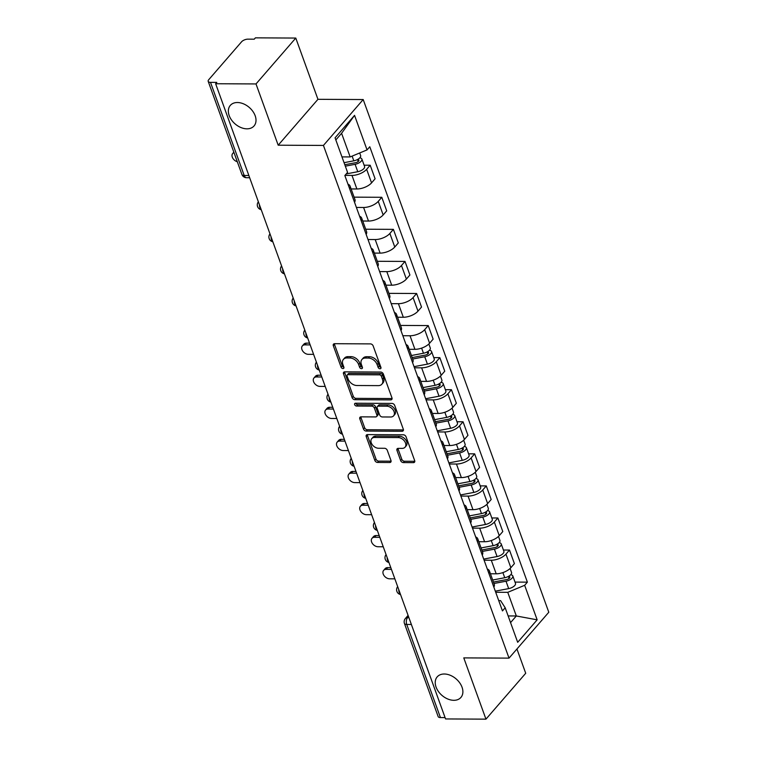 <?xml version="1.0" encoding="UTF-8"?>
<svg xmlns="http://www.w3.org/2000/svg" width="757" height="757" viewBox="0 0 757 757"><rect width="100%" height="100%" fill="white"/><g stroke="black" fill="none" stroke-linecap="round" stroke-linejoin="round"><path stroke-width="1.14" d="M380.033 368.763A1.684 1.164 -139.1 0 0 380.799 368.451A1.684 1.164 -139.1 0 0 380.913 367.353L373.154 345.921A2.403 1.665 -139.1 0 0 370.428 343.886L334.585 343.706A2.403 1.665 -139.1 0 0 333.496 344.151A2.403 1.665 -139.1 0 0 333.317 345.712L341.085 367.154A1.684 1.164 -139.1 0 0 342.987 368.574A1.684 1.164 -139.1 0 0 343.744 368.262A1.684 1.164 -139.1 0 0 343.867 367.164L342.864 364.391A7.702 5.327 -139.1 0 1 343.413 359.376A7.702 5.327 -139.1 0 1 346.905 357.966L349.885 357.985A7.702 5.327 -139.1 0 1 358.6 364.477L359.603 367.249A1.684 1.164 -139.1 0 0 361.505 368.668A1.684 1.164 -139.1 0 0 362.272 368.356A1.684 1.164 -139.1 0 0 362.395 367.259L361.392 364.486A7.702 5.327 -139.1 0 1 361.941 359.471A7.702 5.327 -139.1 0 1 365.423 358.061L368.413 358.08A7.702 5.327 -139.1 0 1 377.118 364.571L378.131 367.344A1.684 1.164 -139.1 0 0 380.033 368.763M444.293 674.004A15.698 10.863 -139.1 0 0 437.196 676.872A15.698 10.863 -139.1 0 0 438.398 691.472A15.698 10.863 -139.1 0 0 453.812 700.31A15.698 10.863 -139.1 0 0 460.918 697.434A15.698 10.863 -139.1 0 0 459.717 682.842A15.698 10.863 -139.1 0 0 444.293 674.004M237.414 102.517A15.698 10.863 -139.1 0 0 230.317 105.393A15.698 10.863 -139.1 0 0 231.519 119.994A15.698 10.863 -139.1 0 0 246.943 128.832A15.698 10.863 -139.1 0 0 254.04 125.955A15.698 10.863 -139.1 0 0 252.838 111.355A15.698 10.863 -139.1 0 0 237.414 102.517M400.642 460.559A2.403 1.665 -139.1 0 0 403.358 462.584L413.417 462.641A2.403 1.665 -139.1 0 0 414.505 462.196A2.403 1.665 -139.1 0 0 414.685 460.635L406.064 436.817A2.403 1.665 -139.1 0 0 403.339 434.792L367.486 434.603A2.403 1.665 -139.1 0 0 366.397 435.048A2.403 1.665 -139.1 0 0 366.227 436.619L374.847 460.426A2.403 1.665 -139.1 0 0 377.563 462.451L389.713 462.518A2.403 1.665 -139.1 0 0 390.811 462.073A2.403 1.665 -139.1 0 0 390.981 460.511L387.291 450.32A2.403 1.665 -139.1 0 0 384.565 448.286L378.547 448.258A6.444 4.457 -139.1 0 1 372.217 444.633A6.444 4.457 -139.1 0 1 371.725 438.644A6.444 4.457 -139.1 0 1 374.639 437.461L398.239 437.584A6.444 4.457 -139.1 0 1 404.56 441.208A6.444 4.457 -139.1 0 1 405.061 447.198A6.444 4.457 -139.1 0 1 402.147 448.381L398.21 448.362A2.403 1.665 -139.1 0 0 397.122 448.797A2.403 1.665 -139.1 0 0 396.952 450.368L400.642 460.559L401.797 459.225A2.403 1.665 -139.1 0 0 404.522 461.25L414.581 461.297A2.403 1.665 -139.1 0 0 414.808 461.287M278.188 145.202L317.949 99.318L295.779 38.058L256.008 83.942L278.188 145.202L323.438 145.429L509.026 658.126L463.776 657.89L485.956 719.15L445.57 718.942L215.631 83.734L216.786 82.39L210.503 82.362L244.208 175.482A4.902 2.754 90.3 0 0 246.498 177.715L249.659 177.734M256.008 83.942L215.631 83.734M390.707 399.885A2.403 1.665 -139.1 0 0 391.795 399.441A2.403 1.665 -139.1 0 0 391.965 397.879L383.345 374.062A2.403 1.665 -139.1 0 0 380.62 372.037L344.776 371.857A2.403 1.665 -139.1 0 0 343.678 372.293A2.403 1.665 -139.1 0 0 343.508 373.863L352.128 397.671A2.403 1.665 -139.1 0 0 354.853 399.696L390.707 399.885L391.861 398.551A2.403 1.665 -139.1 0 0 392.088 398.532M394.7 405.44L403.32 429.257A2.403 1.665 -139.1 0 1 403.15 430.818A2.403 1.665 -139.1 0 1 402.062 431.263L366.208 431.074A2.403 1.665 -139.1 0 1 363.483 429.049L359.802 418.858A2.403 1.665 -139.1 0 1 359.972 417.296A2.403 1.665 -139.1 0 1 361.061 416.852L375.595 416.927A2.403 1.665 -139.1 0 0 376.693 416.482A2.403 1.665 -139.1 0 0 376.863 414.921L374.412 408.155A2.403 1.665 -139.1 0 0 371.687 406.13L356.556 406.055A1.684 1.164 -139.1 0 1 354.901 405.099A1.684 1.164 -139.1 0 1 354.768 403.538A1.684 1.164 -139.1 0 1 355.535 403.226L391.984 403.415A2.403 1.665 -139.1 0 1 394.7 405.44M295.779 38.058L255.402 37.85L254.238 39.184L247.946 39.156A4.902 2.224 -19.9 0 0 241.568 41.805L208.762 79.665A4.902 2.224 -19.9 0 0 208.203 81.359A4.902 2.224 -19.9 0 0 210.503 82.362M317.949 99.318L363.199 99.546L548.797 612.243L509.026 658.126M485.956 719.15L525.718 673.266L516.936 648.995M445.088 717.598L440.442 717.57A4.902 2.224 160.1 0 1 438.152 716.567L404.437 623.446A4.902 2.224 -19.9 0 0 406.736 624.449L440.442 717.57M347.993 184.206A11.279 5.11 160.1 0 1 350.065 186.023A11.279 5.11 160.1 0 1 349.63 188.739M351.125 188.947L356.888 188.976A11.279 5.11 -19.9 0 0 371.555 182.872L366.643 169.303A11.279 5.11 160.1 0 1 351.977 175.416L344.965 175.378M366.643 169.303L370.182 165.225L364.108 165.196M354.541 202.308A11.279 5.11 -19.9 0 0 354.976 199.583L350.065 186.023M371.555 182.872L375.094 178.794L370.182 165.225M359.603 216.275A11.279 5.11 160.1 0 1 361.676 218.092A11.279 5.11 160.1 0 1 361.24 220.807M354.096 197.151L381.793 197.293L378.254 201.371A11.279 5.11 160.1 0 1 363.587 207.484L356.405 207.446M366.151 234.377A11.279 5.11 -19.9 0 0 366.587 231.651L361.676 218.092M362.735 221.016L368.498 221.053A11.279 5.11 -19.9 0 0 383.165 214.941L386.704 210.862L381.793 197.293M371.204 248.343A11.279 5.11 160.1 0 1 373.277 250.16A11.279 5.11 160.1 0 1 372.851 252.876M365.707 229.22L393.394 229.362L389.864 233.449A11.279 5.11 160.1 0 1 375.198 239.553L368.016 239.515M377.762 266.445A11.279 5.11 -19.9 0 0 378.188 263.72L373.277 250.16M374.346 253.084L380.109 253.122A11.279 5.11 -19.9 0 0 394.776 247.009L398.305 242.931L393.394 229.362M382.815 280.412A11.279 5.11 160.1 0 1 384.887 282.229A11.279 5.11 160.1 0 1 384.461 284.944M377.308 261.288L405.004 261.43L401.465 265.518A11.279 5.11 160.1 0 1 386.799 271.621L379.617 271.583M389.372 298.513A11.279 5.11 -19.9 0 0 389.798 295.798L384.887 282.229M385.947 285.152L391.71 285.19A11.279 5.11 -19.9 0 0 406.377 279.078L409.916 274.999L405.004 261.43M394.425 312.48A11.279 5.11 160.1 0 1 396.498 314.297A11.279 5.11 160.1 0 1 396.062 317.013M388.918 293.356L416.615 293.498L413.076 297.586A11.279 5.11 160.1 0 1 398.409 303.689L391.227 303.652M400.973 330.582A11.279 5.11 -19.9 0 0 401.409 327.866L396.498 314.297M397.557 317.23L403.32 317.259A11.279 5.11 -19.9 0 0 417.987 311.146L421.526 307.068L416.615 293.498M406.036 344.549A11.279 5.11 160.1 0 1 408.108 346.365A11.279 5.11 160.1 0 1 407.673 349.081M400.529 325.425L428.225 325.576L424.686 329.655A11.279 5.11 160.1 0 1 410.02 335.758L402.838 335.72M412.584 362.65A11.279 5.11 -19.9 0 0 413.019 359.935L408.108 346.365M409.168 349.299L414.931 349.327A11.279 5.11 -19.9 0 0 429.598 343.224L433.136 339.136L428.225 325.576M417.646 376.617A11.279 5.11 160.1 0 1 419.719 378.434A11.279 5.11 160.1 0 1 419.283 381.15M433.761 357.607L439.836 357.645L436.297 361.723A11.279 5.11 160.1 0 1 421.63 367.826L414.448 367.788M424.194 394.719A11.279 5.11 -19.9 0 0 424.63 392.003L419.719 378.434M420.778 381.367L426.541 381.396A11.279 5.11 -19.9 0 0 441.208 375.292L444.747 371.204L439.836 357.645M429.247 408.685A11.279 5.11 160.1 0 1 431.32 410.502A11.279 5.11 160.1 0 1 430.894 413.218M445.371 389.675L451.437 389.713L447.907 393.791A11.279 5.11 160.1 0 1 433.241 399.895L426.059 399.857M435.805 426.787A11.279 5.11 -19.9 0 0 436.24 424.071L431.32 410.502M432.389 413.436L438.152 413.464A11.279 5.11 -19.9 0 0 452.818 407.361L456.348 403.273L451.437 389.713M440.858 440.754A11.279 5.11 160.1 0 1 442.93 442.571A11.279 5.11 160.1 0 1 442.504 445.286M456.982 421.744L463.047 421.781L459.518 425.86A11.279 5.11 160.1 0 1 444.842 431.963L437.66 431.925M447.415 458.856A11.279 5.11 -19.9 0 0 447.841 456.14L442.93 442.571M443.99 445.504L449.762 445.532A11.279 5.11 -19.9 0 0 464.429 439.429L467.958 435.341L463.047 421.781M452.468 472.822A11.279 5.11 160.1 0 1 454.541 474.639A11.279 5.11 160.1 0 1 454.105 477.355M468.592 453.812L474.658 453.85L471.119 457.928A11.279 5.11 160.1 0 1 456.452 464.032L449.27 463.994M459.016 490.924A11.279 5.11 -19.9 0 0 459.452 488.208L454.541 474.639M455.6 477.572L461.363 477.601A11.279 5.11 -19.9 0 0 476.03 471.497L479.569 467.419L474.658 453.85M464.079 504.891A11.279 5.11 160.1 0 1 466.151 506.707A11.279 5.11 160.1 0 1 465.716 509.423M480.203 485.88L486.268 485.918L482.729 489.997A11.279 5.11 160.1 0 1 468.063 496.1L460.881 496.062M470.627 522.992A11.279 5.11 -19.9 0 0 471.062 520.277L466.151 506.707M467.211 509.641L472.974 509.669A11.279 5.11 -19.9 0 0 487.64 503.566L491.179 499.488L486.268 485.918M475.689 536.959A11.279 5.11 160.1 0 1 477.762 538.776A11.279 5.11 160.1 0 1 477.326 541.501M491.804 517.958L497.879 517.987L494.34 522.065A11.279 5.11 160.1 0 1 479.673 528.168L472.491 528.131M482.237 555.061A11.279 5.11 -19.9 0 0 482.673 552.345L477.762 538.776M478.821 541.709L484.584 541.738A11.279 5.11 -19.9 0 0 499.251 535.634L502.79 531.556L497.879 517.987M487.3 569.037A11.279 5.11 160.1 0 1 489.372 570.844A11.279 5.11 160.1 0 1 488.937 573.569M503.414 550.027L509.489 550.055L505.95 554.133A11.279 5.11 160.1 0 1 491.284 560.237L484.102 560.199M493.848 587.129A11.279 5.11 -19.9 0 0 494.283 584.413L489.372 570.844M490.432 573.778L496.195 573.806A11.279 5.11 -19.9 0 0 510.861 567.703L514.4 563.624L509.489 550.055M341.965 156.898L350.15 156.936L341.587 133.298L335.834 139.941M510.559 622.623L516.321 615.971L507.758 592.334L524.658 585.303L537.158 619.832L517.684 642.305L505.184 607.767L502.459 610.918L344.842 175.52L347.567 172.378L335.067 137.84L354.55 115.367L367.05 149.905L350.15 156.936M524.658 585.303L527.383 582.152L369.776 146.754L367.05 149.905M323.438 145.429L363.199 99.546M508.136 615.933L516.321 615.971L537.158 619.832M498.731 600.613L500.576 600.623L505.184 607.767M507.758 592.334L495.712 592.267M515.025 582.095L527.383 582.152M354.55 115.367L341.587 133.298M380.932 367.4A1.684 1.164 -139.1 0 1 379.285 366.01L378.282 363.228A7.702 5.327 -139.1 0 0 369.567 356.736L368.413 358.08M361.941 359.471L363.105 358.137A7.702 5.327 -139.1 0 1 366.587 356.727L369.567 356.736M343.413 359.376L344.577 358.042A7.702 5.327 -139.1 0 1 348.059 356.632L351.049 356.642A7.702 5.327 -139.1 0 1 359.755 363.133L360.767 365.905A1.684 1.164 -139.1 0 0 362.404 367.306M334.348 343.716A2.403 1.665 -139.1 0 0 334.48 344.378L342.24 365.811A1.684 1.164 -139.1 0 0 343.886 367.211M344.539 371.867A2.403 1.665 -139.1 0 0 344.672 372.52L353.292 396.337A2.403 1.665 -139.1 0 0 356.008 398.362L391.861 398.551M381.358 376.276A1.684 1.164 -139.1 0 0 379.456 374.847L347.983 374.687A1.684 1.164 -139.1 0 0 347.226 374.999A1.684 1.164 -139.1 0 0 347.103 376.097L348.163 379.02A7.702 5.327 -139.1 0 0 356.869 385.512L378.386 385.625A7.702 5.327 -139.1 0 0 381.869 384.206A7.702 5.327 -139.1 0 0 382.417 379.2L381.358 376.276L382.522 374.933A1.684 1.164 -139.1 0 0 380.61 373.513L379.456 374.847M347.226 374.999L348.381 373.665A1.684 1.164 -139.1 0 1 349.147 373.352L380.61 373.513M381.869 384.206L383.023 382.872A7.702 5.327 -139.1 0 0 383.581 377.857L382.417 379.2M382.522 374.933L383.581 377.857M360.834 416.861A2.403 1.665 -139.1 0 0 360.957 417.523L364.647 427.714A2.403 1.665 -139.1 0 0 367.372 429.739L403.216 429.919A2.403 1.665 -139.1 0 0 403.453 429.91M376.693 416.482L377.847 415.148A2.403 1.665 -139.1 0 0 378.017 413.577L375.576 406.821A2.403 1.665 -139.1 0 0 372.851 404.796L357.711 404.711L356.556 406.055M355.79 403.226A1.684 1.164 -139.1 0 0 357.711 404.711M390.688 417.003A6.444 4.457 -139.1 0 0 393.602 415.82A6.444 4.457 -139.1 0 0 393.11 409.83A6.444 4.457 -139.1 0 0 386.78 406.206L378.462 406.168A2.403 1.665 -139.1 0 0 377.374 406.604A2.403 1.665 -139.1 0 0 377.204 408.174L379.645 414.931A2.403 1.665 -139.1 0 0 382.37 416.965L390.688 417.003M393.602 415.82L394.757 414.486A6.444 4.457 -139.1 0 0 394.265 408.496A6.444 4.457 -139.1 0 0 387.934 404.872L386.78 406.206M377.374 406.604L378.538 405.269A2.403 1.665 -139.1 0 1 379.626 404.825L387.934 404.872M397.983 448.371A2.403 1.665 -139.1 0 0 398.106 449.033L401.797 459.225M405.061 447.198L406.216 445.864A6.444 4.457 -139.1 0 0 405.724 439.874A6.444 4.457 -139.1 0 0 399.393 436.25L398.239 437.584M371.725 438.644L372.879 437.309A6.444 4.457 -139.1 0 1 375.794 436.127L399.393 436.25M367.259 434.622A2.403 1.665 -139.1 0 0 367.382 435.275L376.002 459.092A2.403 1.665 -139.1 0 0 378.727 461.117L390.877 461.174A2.403 1.665 -139.1 0 0 391.104 461.164M344.804 164.733L355.629 162.679A2.943 1.334 -19.9 0 0 358.894 160.153A2.943 1.334 -19.9 0 0 357.522 159.557L357.578 159.49M345.324 166.171L355.09 164.316A6.132 2.782 -19.9 0 0 361.893 159.074A6.132 2.782 -19.9 0 0 359.783 157.863M346.233 173.911L357.768 171.716A6.132 2.782 -19.9 0 0 364.571 166.474L361.893 159.074M357.512 159.528L358.222 161.506M234.008 152.649A5.64 3.908 -139.1 0 0 232.702 153.491A5.64 3.908 -139.1 0 0 232.721 158.09A5.64 3.908 -139.1 0 0 237.301 161.724M344.057 162.679L353.831 160.825A6.132 2.782 -19.9 0 0 360.625 155.573L359.689 152.971M412.168 357.578L425.283 355.09A2.943 1.334 -19.9 0 0 428.547 352.573A2.943 1.334 -19.9 0 0 427.175 351.967L427.232 351.901M412.688 359.026L424.743 356.736A6.132 2.782 -19.9 0 0 431.547 351.485A6.132 2.782 -19.9 0 0 429.437 350.273M414.041 366.672L427.421 364.136A6.132 2.782 -19.9 0 0 434.225 358.884L431.547 351.485M310.171 344.899L304.91 344.87A5.64 3.908 -139.1 0 0 302.355 345.911A5.64 3.908 -139.1 0 0 302.791 351.153A5.64 3.908 -139.1 0 0 308.336 354.333L313.597 354.361M411.42 355.525L423.475 353.235A6.132 2.782 -19.9 0 0 430.279 347.993L428.841 344.009M302.355 345.911L303.869 344.17A5.64 3.908 40.9 0 1 306.415 343.139L309.537 343.148M423.778 389.647L436.893 387.158A2.943 1.334 -19.9 0 0 440.158 384.641A2.943 1.334 -19.9 0 0 438.786 384.036L438.842 383.969M424.298 391.095L436.354 388.805A6.132 2.782 -19.9 0 0 443.157 383.553A6.132 2.782 -19.9 0 0 441.047 382.342M425.652 398.74L439.032 396.204A6.132 2.782 -19.9 0 0 445.835 390.953L443.157 383.553M438.776 384.007L439.486 385.985M321.782 376.967L316.521 376.948A5.64 3.908 -139.1 0 0 313.966 377.98A5.64 3.908 -139.1 0 0 314.401 383.222A5.64 3.908 -139.1 0 0 319.937 386.401L325.207 386.43M423.031 387.593L435.086 385.304A6.132 2.782 -19.9 0 0 441.889 380.061L440.451 376.078M313.966 377.98L315.47 376.238A5.64 3.908 40.9 0 1 318.025 375.207L321.148 375.217M435.389 421.715L448.504 419.227A2.943 1.334 -19.9 0 0 451.768 416.71A2.943 1.334 -19.9 0 0 450.387 416.104L450.453 416.038M435.909 423.163L447.964 420.873A6.132 2.782 -19.9 0 0 454.768 415.621A6.132 2.782 -19.9 0 0 452.658 414.41M437.262 430.818L450.642 428.273A6.132 2.782 -19.9 0 0 457.446 423.021L454.768 415.621M450.377 416.076L451.096 418.053M333.392 409.035L328.122 409.017A5.64 3.908 -139.1 0 0 325.576 410.048A5.64 3.908 -139.1 0 0 326.012 415.29A5.64 3.908 -139.1 0 0 331.547 418.47L336.808 418.498M434.641 419.671L446.696 417.372A6.132 2.782 -19.9 0 0 453.5 412.13L452.061 408.146M325.576 410.048L327.081 408.307A5.64 3.908 40.9 0 1 329.636 407.275L332.758 407.294M446.99 453.784L460.114 451.295A2.943 1.334 -19.9 0 0 463.379 448.778A2.943 1.334 -19.9 0 0 461.997 448.172L462.054 448.106M447.519 455.231L459.575 452.941A6.132 2.782 -19.9 0 0 466.378 447.69A6.132 2.782 -19.9 0 0 464.259 446.479M448.873 462.887L462.253 460.341A6.132 2.782 -19.9 0 0 469.056 455.089L466.378 447.69M461.988 448.144L462.707 450.122M345.003 441.104L339.732 441.085A5.64 3.908 -139.1 0 0 337.187 442.116A5.64 3.908 -139.1 0 0 337.613 447.359A5.64 3.908 -139.1 0 0 343.158 450.538L348.419 450.566M446.252 451.74L458.307 449.44A6.132 2.782 -19.9 0 0 465.11 444.198L463.663 440.214M337.187 442.116L338.691 440.375A5.64 3.908 40.9 0 1 341.246 439.344L344.369 439.363M458.6 485.862L471.715 483.363A2.943 1.334 -19.9 0 0 474.989 480.846A2.943 1.334 -19.9 0 0 473.608 480.241L473.664 480.175M459.12 487.3L471.176 485.01A6.132 2.782 -19.9 0 0 477.979 479.758A6.132 2.782 -19.9 0 0 475.869 478.547M460.474 494.955L473.863 492.41A6.132 2.782 -19.9 0 0 480.657 487.158L477.979 479.758M356.604 473.182L351.343 473.153A5.64 3.908 -139.1 0 0 348.788 474.185A5.64 3.908 -139.1 0 0 349.223 479.427A5.64 3.908 -139.1 0 0 354.768 482.606L360.029 482.635M457.862 483.808L469.917 481.518A6.132 2.782 -19.9 0 0 476.721 476.267L475.273 472.283M348.788 474.185L350.302 472.444A5.64 3.908 40.9 0 1 352.847 471.412L355.97 471.431M470.211 517.93L483.326 515.432A2.943 1.334 -19.9 0 0 486.59 512.915A2.943 1.334 -19.9 0 0 485.218 512.309L485.275 512.243M470.731 519.368L482.786 517.078A6.132 2.782 -19.9 0 0 489.59 511.827A6.132 2.782 -19.9 0 0 487.48 510.615M472.084 527.023L485.464 524.478A6.132 2.782 -19.9 0 0 492.268 519.226L489.59 511.827M485.209 512.281L485.918 514.258M368.214 505.25L362.953 505.222A5.64 3.908 -139.1 0 0 360.398 506.253A5.64 3.908 -139.1 0 0 360.834 511.495A5.64 3.908 -139.1 0 0 366.379 514.675L371.64 514.703M469.472 515.877L481.528 513.587A6.132 2.782 -19.9 0 0 488.322 508.335L486.883 504.351M360.398 506.253L361.912 504.512A5.64 3.908 40.9 0 1 364.458 503.481L367.58 503.5M481.821 549.998L494.936 547.5A2.943 1.334 -19.9 0 0 498.201 544.983A2.943 1.334 -19.9 0 0 496.829 544.378L496.885 544.311M482.341 551.437L494.397 549.147A6.132 2.782 -19.9 0 0 501.2 543.895A6.132 2.782 -19.9 0 0 499.09 542.684M483.695 559.092L497.075 556.546A6.132 2.782 -19.9 0 0 503.878 551.295L501.2 543.895M496.819 544.349L497.529 546.327M379.825 537.319L374.564 537.29A5.64 3.908 -139.1 0 0 372.009 538.322A5.64 3.908 -139.1 0 0 372.444 543.564A5.64 3.908 -139.1 0 0 377.98 546.743L383.25 546.772M481.074 547.945L493.129 545.655A6.132 2.782 -19.9 0 0 499.932 540.403L498.494 536.42M372.009 538.322L373.513 536.581A5.64 3.908 40.9 0 1 376.068 535.549L379.191 535.568M493.432 582.067L506.547 579.569A2.943 1.334 -19.9 0 0 509.811 577.052A2.943 1.334 -19.9 0 0 508.439 576.446L508.496 576.38M493.952 583.505L506.007 581.215A6.132 2.782 -19.9 0 0 512.811 575.963A6.132 2.782 -19.9 0 0 510.701 574.752M495.305 591.16L508.685 588.615A6.132 2.782 -19.9 0 0 515.489 583.373L512.811 575.963M508.42 576.418L509.139 578.395M391.435 569.387L386.174 569.359A5.64 3.908 -139.1 0 0 383.619 570.39A5.64 3.908 -139.1 0 0 384.054 575.632A5.64 3.908 -139.1 0 0 389.59 578.812L394.861 578.84M492.684 580.013L504.739 577.723A6.132 2.782 -19.9 0 0 511.543 572.472L510.104 568.488M383.619 570.39L385.124 568.649A5.64 3.908 40.9 0 1 387.679 567.618L390.801 567.636M408.515 616.567L407.559 617.665A4.902 2.754 90.3 0 0 406.736 624.449L411.373 624.478M408.912 617.674L407.559 617.665A4.902 3.397 40.9 0 0 405.345 618.564A4.902 4.902 0 0 0 404.437 623.446M499.251 535.634L494.34 522.065M487.64 503.566L482.729 489.997M476.03 471.497L471.119 457.928M464.429 439.429L459.518 425.86M452.818 407.361L447.907 393.791M441.208 375.292L436.297 361.723M429.598 343.224L424.686 329.655M417.987 311.146L413.076 297.586M406.377 279.078L401.465 265.518M394.776 247.009L389.864 233.449M383.165 214.941L378.254 201.371M510.861 567.703L505.95 554.133M496.195 573.806L491.284 560.237M484.584 541.738L479.673 528.168M472.974 509.669L468.063 496.1M461.363 477.601L456.452 464.032M449.762 445.532L444.842 431.963M438.152 413.464L433.241 399.895M426.541 381.396L421.63 367.826M414.931 349.327L410.02 335.758M403.32 317.259L398.409 303.689M391.71 285.19L386.799 271.621M380.109 253.122L375.198 239.553M368.498 221.053L363.587 207.484M356.888 188.976L351.977 175.416M259.443 204.759A4.902 2.754 90.3 0 0 261.137 209.443M271.053 236.827A4.902 2.754 90.3 0 0 272.747 241.511M282.654 268.896A4.902 2.754 90.3 0 0 284.348 273.58M294.265 300.964A4.902 2.754 90.3 0 0 295.959 305.648M305.875 333.033A4.902 2.754 90.3 0 0 307.569 337.717M317.486 365.101A4.902 2.754 90.3 0 0 319.18 369.785M329.096 397.17A4.902 2.754 90.3 0 0 330.79 401.853M340.707 429.238A4.902 2.754 90.3 0 0 342.401 433.922M352.308 461.306A4.902 2.754 90.3 0 0 354.002 465.99M363.918 493.375A4.902 2.754 90.3 0 0 365.612 498.059M375.529 525.453A4.902 2.754 90.3 0 0 377.223 530.127M387.139 557.521A4.902 2.754 90.3 0 0 388.833 562.196M398.75 589.589A4.902 2.754 90.3 0 0 400.444 594.264M248.854 175.51L244.208 175.482A4.902 2.224 -19.9 0 1 241.918 174.479A4.902 4.902 0 0 0 246.498 177.715M378.282 363.228L377.118 364.571M366.587 356.727L365.423 358.061M360.767 365.905L359.603 367.249M359.755 363.133L358.6 364.477M351.049 356.642L349.885 357.985M348.059 356.632L346.905 357.966M342.24 365.811L341.085 367.154M334.48 344.378L333.317 345.712M379.285 366.01L378.131 367.344M356.008 398.362L354.853 399.696M353.292 396.337L352.128 397.671M344.672 372.52L343.508 373.863M349.147 373.352L347.983 374.687M403.216 429.919L402.062 431.263M367.372 429.739L366.208 431.074M364.647 427.714L363.483 429.049M360.957 417.523L359.802 418.858M378.017 413.577L376.863 414.921M375.576 406.821L374.412 408.155M372.851 404.796L371.687 406.13M379.626 404.825L378.462 406.168M398.106 449.033L396.952 450.368M375.794 436.127L374.639 437.461M390.877 461.174L389.713 462.518M378.727 461.117L377.563 462.451M376.002 459.092L374.847 460.426M367.382 435.275L366.227 436.619M414.581 461.297L413.417 462.641M404.522 461.25L403.358 462.584M355.09 164.316L357.768 171.716M352.119 156.112L353.831 160.825M427.175 351.967L427.875 353.916M424.743 356.736L427.421 364.136M421.621 348.116L423.475 353.235M306.415 343.139L304.91 344.87M436.354 388.805L439.032 396.204M433.231 380.184L435.086 385.304M318.025 375.207L316.521 376.948M447.964 420.873L450.642 428.273M444.842 412.253L446.696 417.372M329.636 407.275L328.122 409.017M459.575 452.941L462.253 460.341M456.452 444.321L458.307 449.44M341.246 439.344L339.732 441.085M473.608 480.241L474.317 482.19M471.176 485.01L473.863 492.41M468.063 476.39L469.917 481.518M352.847 471.412L351.343 473.153M482.786 517.078L485.464 524.478M479.664 508.458L481.528 513.587M364.458 503.481L362.953 505.222M494.397 549.147L497.075 556.546M491.274 540.526L493.129 545.655M376.068 535.549L374.564 537.29M506.007 581.215L508.685 588.615M502.885 572.595L504.739 577.723M387.679 567.618L386.174 569.359M258.374 201.816A4.902 4.902 0 0 0 261.231 209.708M269.984 233.885A4.902 4.902 0 0 0 272.842 241.776M281.595 265.953A4.902 4.902 0 0 0 284.452 273.845M293.205 298.031A4.902 4.902 0 0 0 296.063 305.913M304.816 330.099A4.902 4.902 0 0 0 307.664 337.982M316.417 362.168A4.902 4.902 0 0 0 319.274 370.05M328.027 394.236A4.902 4.902 0 0 0 330.885 402.118M339.638 426.305A4.902 4.902 0 0 0 342.495 434.196M351.248 458.373A4.902 4.902 0 0 0 354.106 466.265M362.858 490.441A4.902 4.902 0 0 0 365.716 498.333M374.469 522.51A4.902 4.902 0 0 0 377.317 530.402M386.07 554.578A4.902 4.902 0 0 0 388.928 562.47M397.68 586.647A4.902 4.902 0 0 0 400.538 594.538M405.345 618.564L408.089 615.394M241.918 174.479L208.203 81.359M233.847 152.185L232.702 153.491"/></g></svg>
